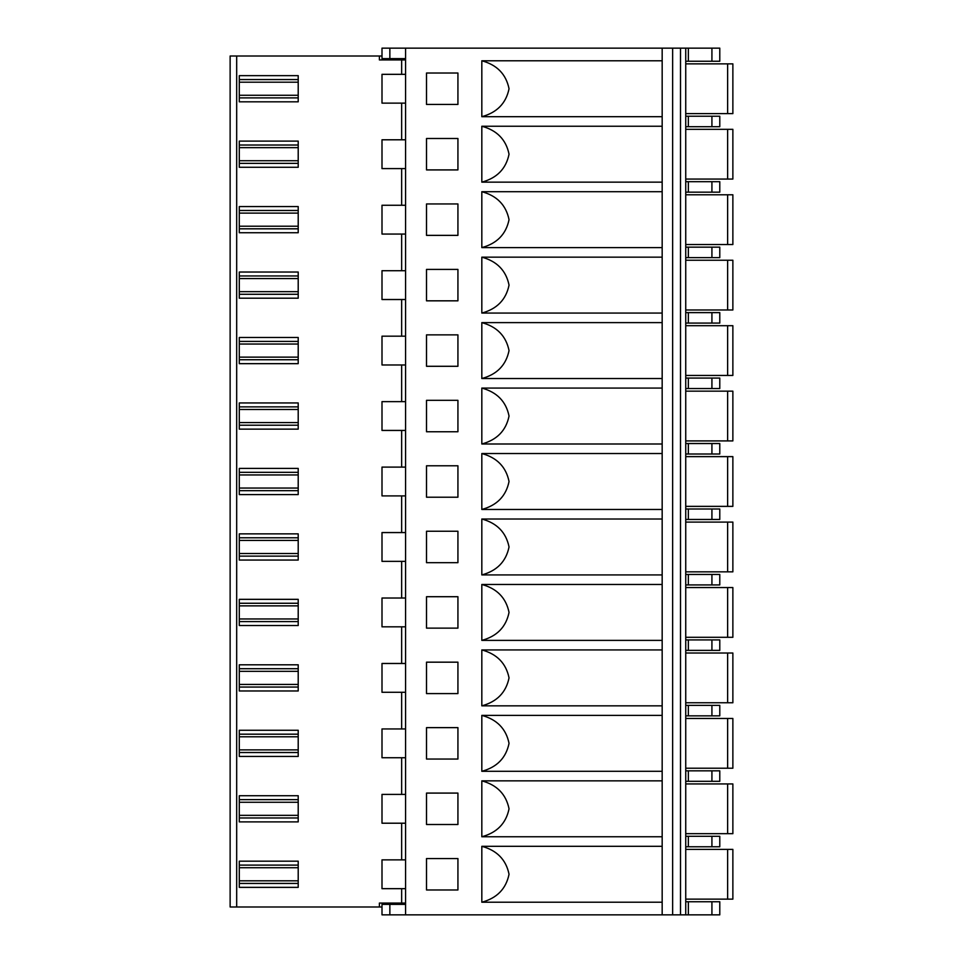 <?xml version="1.0" encoding="UTF-8"?>
<svg xmlns="http://www.w3.org/2000/svg" width="963" height="963" viewBox="0 0 963 963"><rect width="100%" height="100%" fill="white"/><g stroke="black" fill="none" stroke-linecap="round" stroke-linejoin="round"><path stroke-width="1.44" d="M685.74 587.55L732.867 587.55L732.867 637.301L732.867 587.55L732.867 637.301L727.631 637.301L727.631 587.55M685.74 637.301L727.631 637.301M685.74 584.926L719.782 584.926L719.782 574.454L685.74 574.454M685.74 650.386L719.782 650.386L719.782 639.914L685.74 639.914M389.859 914.85L381.998 914.85L381.998 904.377L389.859 904.377L389.859 914.85L405.567 914.85L405.567 48.15L662.171 48.15L662.171 914.85L405.567 914.85M389.859 58.623L381.998 58.623L381.998 48.15L389.859 48.15L389.859 58.623L405.567 58.623M405.567 903.065L379.386 903.065L379.386 906.99L230.133 906.99L230.133 56.01L379.386 56.01L379.386 59.935L405.567 59.935M230.133 808.8L230.133 836.233M230.133 743.34L230.133 770.773M230.133 677.88L230.133 705.313M230.133 612.42L230.133 639.853M230.133 546.96L230.133 574.393M230.133 481.5L230.133 508.933M230.133 416.04L230.133 443.474M230.133 350.58L230.133 378.014M230.133 285.12L230.133 312.554M230.133 219.66L230.133 247.094M230.133 154.2L230.133 181.634M230.133 88.74L230.133 116.162M230.133 874.26L230.133 901.693M405.567 859.863L381.998 859.863L381.998 888.668L405.567 888.668M405.567 74.332L381.998 74.332L381.998 103.137L405.567 103.137M405.567 139.791L381.998 139.791L381.998 168.597L405.567 168.597M405.567 205.251L381.998 205.251L381.998 234.057L405.567 234.057M405.567 270.711L381.998 270.711L381.998 299.517L405.567 299.517M405.567 336.171L381.998 336.171L381.998 364.977L405.567 364.977M405.567 401.643L381.998 401.643L381.998 430.437L405.567 430.437M405.567 467.103L381.998 467.103L381.998 495.897L405.567 495.897M405.567 532.563L381.998 532.563L381.998 561.357L405.567 561.357M405.567 598.023L381.998 598.023L381.998 626.829L405.567 626.829M405.567 663.483L381.998 663.483L381.998 692.289L405.567 692.289M405.567 728.943L381.998 728.943L381.998 757.749L405.567 757.749M405.567 794.403L381.998 794.403L381.998 823.209L405.567 823.209M298.205 887.356L298.205 883.432L239.293 883.432L239.293 887.356L298.205 887.356M239.293 865.099L298.205 865.099L298.205 861.175L239.293 861.175L239.293 883.432M298.205 883.432L298.205 865.099M298.205 821.896L298.205 817.972L239.293 817.972L239.293 821.896L298.205 821.896M239.293 799.639L298.205 799.639L298.205 795.715L239.293 795.715L239.293 817.972M298.205 817.972L298.205 799.639M298.205 756.437L298.205 752.512L239.293 752.512L239.293 756.437L298.205 756.437M239.293 734.179L298.205 734.179L298.205 730.255L239.293 730.255L239.293 752.512M298.205 752.512L298.205 734.179M298.205 690.977L298.205 687.052L239.293 687.052L239.293 690.977L298.205 690.977M239.293 668.719L298.205 668.719L298.205 664.795L239.293 664.795L239.293 687.052M298.205 687.052L298.205 668.719M298.205 625.517L298.205 621.58L239.293 621.58L239.293 625.517L298.205 625.517M239.293 603.259L298.205 603.259L298.205 599.335L239.293 599.335L239.293 621.58M298.205 621.58L298.205 603.259M298.205 560.057L298.205 556.12L239.293 556.12L239.293 560.057L298.205 560.057M239.293 537.799L298.205 537.799L298.205 533.863L239.293 533.863L239.293 556.12M298.205 556.12L298.205 537.799M298.205 494.597L298.205 490.661L239.293 490.661L239.293 494.597L298.205 494.597M239.293 472.339L298.205 472.339L298.205 468.403L239.293 468.403L239.293 490.661M298.205 490.661L298.205 472.339M298.205 429.137L298.205 425.201L239.293 425.201L239.293 429.137L298.205 429.137M239.293 406.88L298.205 406.88L298.205 402.943L239.293 402.943L239.293 425.201M298.205 425.201L298.205 406.88M298.205 363.665L298.205 359.741L239.293 359.741L239.293 363.665L298.205 363.665M239.293 341.42L298.205 341.42L298.205 337.483L239.293 337.483L239.293 359.741M298.205 359.741L298.205 341.42M298.205 298.205L298.205 294.281L239.293 294.281L239.293 298.205L298.205 298.205M239.293 275.948L298.205 275.948L298.205 272.023L239.293 272.023L239.293 294.281M298.205 294.281L298.205 275.948M298.205 232.745L298.205 228.821L239.293 228.821L239.293 232.745L298.205 232.745M239.293 210.488L298.205 210.488L298.205 206.564L239.293 206.564L239.293 228.821M298.205 228.821L298.205 210.488M239.293 163.361L298.205 163.361L239.293 163.361L239.293 167.285L298.205 167.285L298.205 141.104L239.293 141.104L239.293 163.361M239.293 145.028L298.205 145.028M239.293 75.644L239.293 79.568L298.205 79.568L298.205 75.644L239.293 75.644M239.293 79.568L239.293 97.901L298.205 97.901L239.293 97.901L239.293 101.825L298.205 101.825L298.205 79.568M481.825 846.308L481.825 902.223C496.992 898.118 506.069 888.801 509.042 874.26C506.069 859.73 496.992 850.413 481.825 846.308L662.171 846.308M662.171 902.223L481.825 902.223M662.171 116.692L481.825 116.692L481.825 60.777L662.171 60.777M481.825 126.237L481.825 182.151C496.992 178.047 506.069 168.73 509.042 154.2C506.069 139.659 496.992 130.342 481.825 126.237L662.171 126.237M662.171 182.151L481.825 182.151M481.825 191.697L481.825 247.611C496.992 243.507 506.069 234.19 509.042 219.66C506.069 205.119 496.992 195.802 481.825 191.697L662.171 191.697M662.171 247.611L481.825 247.611M481.825 257.157L481.825 313.071C496.992 308.967 506.069 299.649 509.042 285.12C506.069 270.579 496.992 261.262 481.825 257.157L662.171 257.157M662.171 313.071L481.825 313.071M481.825 322.617L481.825 378.531C496.992 374.438 506.069 365.109 509.042 350.58C506.069 336.039 496.992 326.722 481.825 322.617L662.171 322.617M662.171 378.531L481.825 378.531M481.825 388.077L481.825 443.991C496.992 439.898 506.069 430.569 509.042 416.04C506.069 401.499 496.992 392.182 481.825 388.077L662.171 388.077M662.171 443.991L481.825 443.991M481.825 453.537L481.825 509.463C496.992 505.358 506.069 496.041 509.042 481.5C506.069 466.959 496.992 457.642 481.825 453.537L662.171 453.537M662.171 509.463L481.825 509.463M481.825 519.009L481.825 574.923C496.992 570.818 506.069 561.501 509.042 546.96C506.069 532.431 496.992 523.102 481.825 519.009L662.171 519.009M662.171 574.923L481.825 574.923M481.825 584.469L481.825 640.383C496.992 636.278 506.069 626.961 509.042 612.42C506.069 597.891 496.992 588.562 481.825 584.469L662.171 584.469M662.171 640.383L481.825 640.383M481.825 649.929L481.825 705.843C496.992 701.738 506.069 692.421 509.042 677.88C506.069 663.351 496.992 654.033 481.825 649.929L662.171 649.929M662.171 705.843L481.825 705.843M481.825 715.389L481.825 771.303C496.992 767.198 506.069 757.881 509.042 743.34C506.069 728.81 496.992 719.493 481.825 715.389L662.171 715.389M662.171 771.303L481.825 771.303M481.825 780.849L481.825 836.763C496.992 832.658 506.069 823.341 509.042 808.8C506.069 794.27 496.992 784.953 481.825 780.849L662.171 780.849M662.171 836.763L481.825 836.763M457.931 824.509L426.513 824.509L426.513 793.091L457.931 793.091L457.931 824.509M457.931 759.049L426.513 759.049L426.513 727.631L457.931 727.631L457.931 759.049M457.931 693.589L426.513 693.589L426.513 662.171L457.931 662.171L457.931 693.589M457.931 628.129L426.513 628.129L426.513 596.711L457.931 596.711L457.931 628.129M457.931 562.669L426.513 562.669L426.513 531.251L457.931 531.251L457.931 562.669M457.931 497.209L426.513 497.209L426.513 465.791L457.931 465.791L457.931 497.209M457.931 431.749L426.513 431.749L426.513 400.331L457.931 400.331L457.931 431.749M457.931 366.289L426.513 366.289L426.513 334.871L457.931 334.871L457.931 366.289M457.931 300.829L426.513 300.829L426.513 269.411L457.931 269.411L457.931 300.829M457.931 235.369L426.513 235.369L426.513 203.951L457.931 203.951L457.931 235.369M457.931 169.909L426.513 169.909L426.513 138.491L457.931 138.491L457.931 169.909M426.513 73.019L457.931 73.019L457.931 104.449L426.513 104.449L426.513 73.019M457.931 889.981L426.513 889.981L426.513 858.551L457.931 858.551L457.931 889.981M662.171 914.85L680.504 914.85L680.504 48.15L662.171 48.15M680.504 48.15L685.74 48.15L685.74 914.85L680.504 914.85M685.74 846.766L719.782 846.766L719.782 836.293L685.74 836.293M685.74 914.85L719.782 914.85L719.782 901.753L685.74 901.753M405.567 904.377L389.859 904.377M381.998 906.99L379.386 906.99M685.74 899.141L732.867 899.141L732.867 849.39L685.74 849.39M732.867 849.39L732.867 899.141L732.867 849.39M685.74 781.306L719.782 781.306L719.782 770.833L685.74 770.833M685.74 715.846L719.782 715.846L719.782 705.373L685.74 705.373M685.74 702.761L732.867 702.761L732.867 653.01L685.74 653.01M732.867 653.01L732.867 702.761L732.867 653.01M685.74 768.221L732.867 768.221L732.867 718.47L685.74 718.47M732.867 718.47L732.867 768.221L732.867 718.47M685.74 833.681L732.867 833.681L732.867 783.93L685.74 783.93M732.867 783.93L732.867 833.681L732.867 783.93M685.74 61.247L719.782 61.247L719.782 48.15L685.74 48.15M405.567 48.15L389.859 48.15M685.74 126.707L719.782 126.707L719.782 116.234L685.74 116.234M685.74 192.167L719.782 192.167L719.782 181.694L685.74 181.694M685.74 257.627L719.782 257.627L719.782 247.154L685.74 247.154M685.74 323.087L719.782 323.087L719.782 312.614L685.74 312.614M685.74 388.546L719.782 388.546L719.782 378.074L685.74 378.074M685.74 454.006L719.782 454.006L719.782 443.534L685.74 443.534M685.74 519.466L719.782 519.466L719.782 508.994L685.74 508.994M685.74 571.841L732.867 571.841L732.867 522.09L685.74 522.09M732.867 522.09L732.867 571.841L732.867 522.09M685.74 506.369L732.867 506.369L732.867 456.631L685.74 456.631M732.867 456.631L732.867 506.369L732.867 456.631M685.74 440.91L732.867 440.91L732.867 391.159L685.74 391.159M732.867 391.159L732.867 440.91L732.867 391.159M685.74 375.45L732.867 375.45L732.867 325.699L685.74 325.699M732.867 325.699L732.867 375.45L732.867 325.699M685.74 309.99L732.867 309.99L732.867 260.239L685.74 260.239M732.867 260.239L732.867 309.99L732.867 260.239M685.74 244.53L732.867 244.53L732.867 194.779L685.74 194.779M732.867 194.779L732.867 244.53L732.867 194.779M685.74 179.07L732.867 179.07L732.867 129.319L685.74 129.319M732.867 129.319L732.867 179.07L732.867 129.319M727.631 113.61L727.631 63.859L732.867 63.859L732.867 113.61L732.867 63.859L732.867 113.61L685.74 113.61M727.631 63.859L685.74 63.859M481.825 60.777C496.992 64.882 506.069 74.199 509.042 88.74C506.069 103.27 496.992 112.587 481.825 116.692M379.386 56.01L381.998 56.01M236.681 906.99L236.681 56.01M401.643 859.863L401.643 823.209M401.643 903.065L401.643 888.668M401.643 74.332L401.643 59.935M401.643 139.791L401.643 103.137M401.643 205.251L401.643 168.597M401.643 270.711L401.643 234.057M401.643 336.171L401.643 299.517M401.643 401.643L401.643 364.977M401.643 467.103L401.643 430.437M401.643 532.563L401.643 495.897M401.643 598.023L401.643 561.357M401.643 663.483L401.643 626.829M401.643 728.943L401.643 692.289M401.643 794.403L401.643 757.749M239.293 880.808L298.205 880.808M298.205 867.723L239.293 867.723M239.293 815.348L298.205 815.348M298.205 802.263L239.293 802.263M239.293 749.888L298.205 749.888M298.205 736.791L239.293 736.791M239.293 684.428L298.205 684.428M298.205 671.331L239.293 671.331M239.293 618.968L298.205 618.968M298.205 605.871L239.293 605.871M239.293 553.508L298.205 553.508M298.205 540.412L239.293 540.412M239.293 488.048L298.205 488.048M298.205 474.952L239.293 474.952M239.293 422.588L298.205 422.588M298.205 409.492L239.293 409.492M239.293 357.129L298.205 357.129M298.205 344.032L239.293 344.032M239.293 291.669L298.205 291.669M298.205 278.572L239.293 278.572M239.293 226.209L298.205 226.209M298.205 213.112L239.293 213.112M239.293 160.737L298.205 160.737M298.205 147.652L239.293 147.652M298.205 82.192L239.293 82.192M239.293 95.277L298.205 95.277M672.643 914.85L672.643 48.15M688.352 846.766L688.352 836.293M711.922 846.766L711.922 836.293M688.352 901.753L688.352 914.85M711.922 914.85L711.922 901.753M727.631 899.141L727.631 849.39M688.352 781.306L688.352 770.833M711.922 781.306L711.922 770.833M688.352 715.846L688.352 705.373M711.922 715.846L711.922 705.373M688.352 650.386L688.352 639.914M711.922 650.386L711.922 639.914M727.631 702.761L727.631 653.01M727.631 768.221L727.631 718.47M727.631 833.681L727.631 783.93M711.922 584.926L711.922 574.454M688.352 584.926L688.352 574.454M727.631 571.841L727.631 522.09M688.352 519.466L688.352 508.994M711.922 519.466L711.922 508.994M727.631 506.369L727.631 456.631M688.352 454.006L688.352 443.534M711.922 454.006L711.922 443.534M727.631 440.91L727.631 391.159M688.352 388.546L688.352 378.074M711.922 388.546L711.922 378.074M727.631 375.45L727.631 325.699M688.352 323.087L688.352 312.614M711.922 323.087L711.922 312.614M727.631 309.99L727.631 260.239M688.352 257.627L688.352 247.154M711.922 257.627L711.922 247.154M727.631 244.53L727.631 194.779M688.352 192.167L688.352 181.694M711.922 192.167L711.922 181.694M727.631 179.07L727.631 129.319M688.352 116.234L688.352 126.707M711.922 126.707L711.922 116.234M688.352 48.15L688.352 61.247M711.922 61.247L711.922 48.15"/></g></svg>
